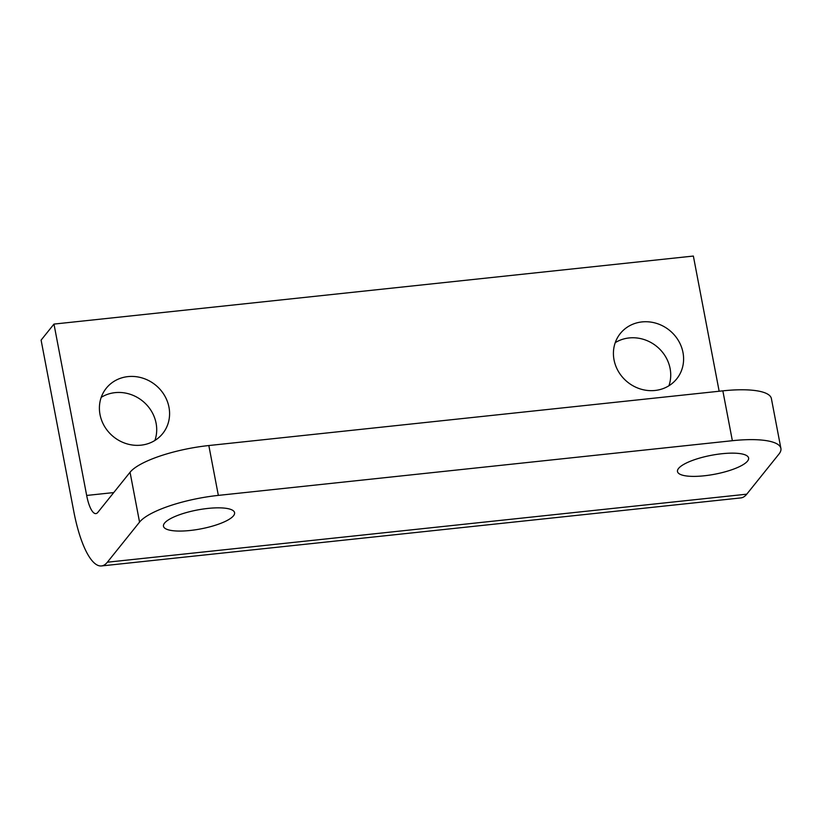<?xml version="1.0" encoding="UTF-8"?>
<svg xmlns="http://www.w3.org/2000/svg" width="822" height="822" viewBox="0 0 822 822"><rect width="100%" height="100%" fill="white"/><g stroke="black" fill="none" stroke-linecap="round" stroke-linejoin="round"><path stroke-width="1.23" d="M154.896 440.458A36.189 33.312 38.8 0 0 156.098 423.258A36.189 33.312 38.8 0 0 101.209 397.355M100.017 414.555A36.189 33.312 -141.2 0 1 106.274 388.231A36.189 33.312 -141.2 0 1 142.309 378.007A36.189 33.312 -141.2 0 1 168.972 407.219A36.189 33.312 -141.2 0 1 162.715 433.543A36.189 33.312 -141.2 0 1 126.68 443.767A36.189 33.312 -141.2 0 1 100.017 414.555M668.923 385.765A36.189 33.312 38.8 0 0 670.115 368.564A36.189 33.312 38.8 0 0 615.226 342.661M614.034 359.861A36.189 33.312 -141.2 0 1 620.291 333.537A36.189 33.312 -141.2 0 1 656.326 323.323A36.189 33.312 -141.2 0 1 682.99 352.525A36.189 33.312 -141.2 0 1 676.732 378.85A36.189 33.312 -141.2 0 1 640.698 389.073A36.189 33.312 -141.2 0 1 614.034 359.861M233.499 515.784A36.189 9.607 -10.8 0 1 195.461 529.8A36.189 9.607 -10.8 0 1 163.475 526.234A36.189 9.607 -10.8 0 1 164.544 523.121A36.189 9.607 -10.8 0 1 202.592 509.106A36.189 9.607 -10.8 0 1 234.578 512.671A36.189 9.607 -10.8 0 1 233.499 515.784M747.527 461.091A36.189 9.607 -10.8 0 1 709.478 475.116A36.189 9.607 -10.8 0 1 677.492 471.54A36.189 9.607 -10.8 0 1 678.571 468.427A36.189 9.607 -10.8 0 1 716.609 454.412A36.189 9.607 -10.8 0 1 748.595 457.977A36.189 9.607 -10.8 0 1 747.527 461.091M780.9 448.422L771.385 398.567A65.801 17.468 169.2 0 0 722.846 390.851L208.829 445.534A65.801 17.468 169.2 0 0 130.051 472.26L139.555 522.114A65.801 17.468 -10.8 0 1 218.344 495.389L732.361 440.705A65.801 17.468 -10.8 0 1 780.9 448.422A65.801 17.468 -10.8 0 1 778.948 454.083L746.756 494.176L107.374 562.207A78.963 22.636 83.9 0 1 101.455 565.947A78.963 22.636 83.9 0 1 73.795 511.49L41.1 340.123L53.975 324.084L86.67 495.45A26.325 7.542 -96.1 0 0 95.886 513.606A26.325 7.542 -96.1 0 0 97.859 512.353L130.051 472.26M139.555 522.114L107.374 562.207M101.455 565.947L740.848 497.916A78.963 22.636 -96.1 0 0 746.756 494.176M719.158 391.241L693.367 256.053L53.975 324.084M208.829 445.534L218.344 495.389M722.846 390.851L732.361 440.705M113.744 492.573L86.67 495.45"/></g></svg>
